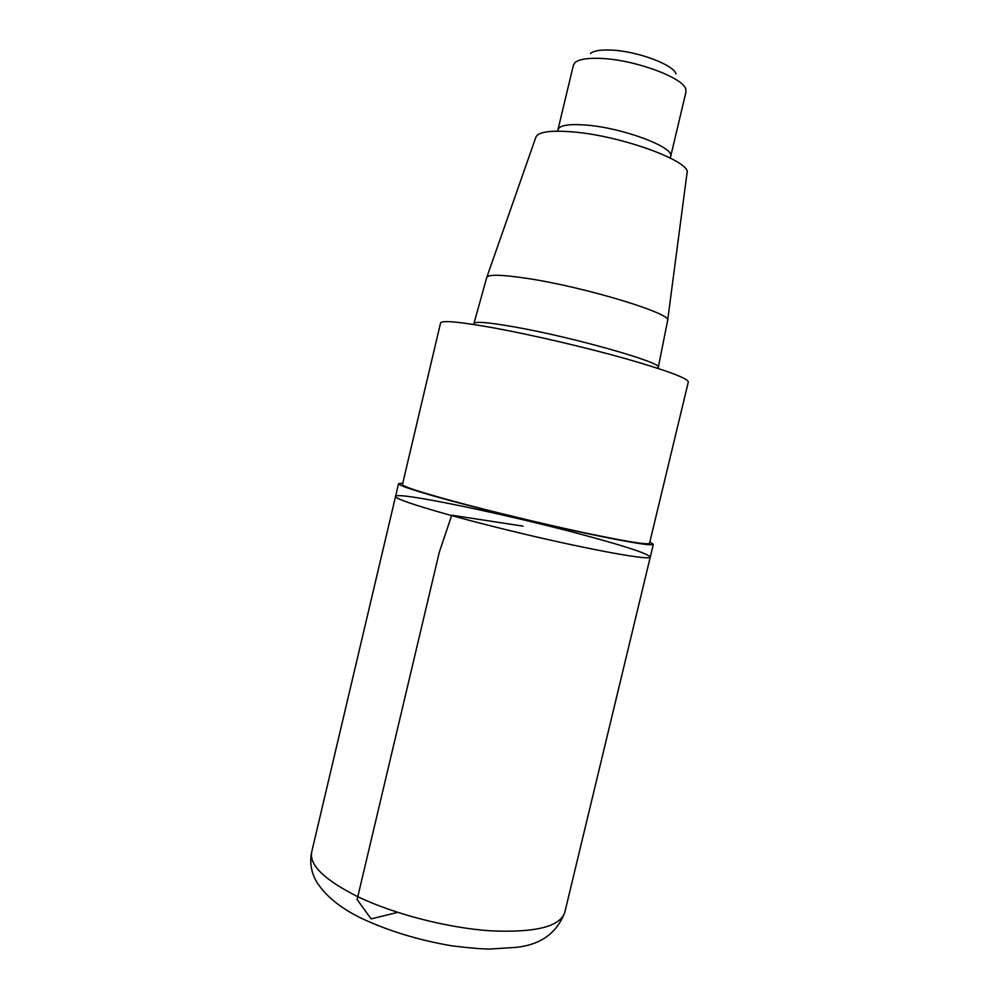 <?xml version="1.0" encoding="UTF-8"?>
<svg xmlns="http://www.w3.org/2000/svg" width="999" height="999" viewBox="0 0 999 999"><rect width="100%" height="100%" fill="white"/><g stroke="black" fill="none" stroke-linecap="round" stroke-linejoin="round"><path stroke-width="1.5" d="M657.317 368.156L658.266 367.432L667.619 320.592C673.638 314.148 586.6 287.425 528.121 278.546C501.923 274.563 488.124 274.213 486.725 277.497L473.951 323.514L474.475 324.6M667.644 320.379L687 173.239C692.532 161.888 621.615 135.639 572.327 131.868C550.124 130.132 537.974 131.918 535.864 137.238L486.8 277.297M494.905 328.097C459.915 321.815 441.795 320.105 440.559 322.989L402.447 484.503C402.572 486.388 419.705 491.995 453.858 501.336C490.921 511.363 543.581 524.05 584.103 532.692C626.036 541.508 647.839 545.054 649.512 543.356L688.323 382.005C687.936 378.334 667.082 370.567 625.749 358.691C585.714 347.44 532.804 335.077 494.905 328.097M649.825 542.057L653.346 544.305C651.648 546.066 629.158 542.395 585.889 533.304C544.043 524.375 489.635 511.263 451.436 500.924C416.308 491.321 398.688 485.551 398.589 483.616L402.759 483.204M398.589 483.616L395.567 496.403C393.394 499.413 450.174 516.446 521.341 533.379C592.507 550.349 650.873 560.751 650.274 557.08C648.264 553.846 627.235 546.803 587.2 535.951C511.126 515.234 396.153 491.021 395.567 496.403C393.394 499.413 450.174 516.446 521.341 533.379C592.507 550.349 650.873 560.751 650.274 557.08L564.785 912.387C560.077 926.66 535.389 932.804 490.734 930.831C447.739 927.971 393.943 914.097 357.704 896.652C324.513 879.932 309.178 865.084 311.676 852.097C309.515 862.736 311.263 872.826 316.933 882.354C325.886 896.215 340.622 908.153 361.163 918.168C388.524 931.006 418.843 940.246 452.135 945.878C469.268 947.976 481.88 949.038 489.947 949.05L516.246 947.352C540.721 944.729 556.905 933.078 564.785 912.387M675.998 73.914C673.85 64.785 637.025 51.036 611.276 50.075C600.574 49.6 593.643 50.762 590.471 53.534M670.317 158.004L685.976 91.995L685.764 89.148C683.366 77.747 635.139 59.853 601.598 58.454C587.724 57.805 578.821 59.228 574.887 62.737L573.401 65.172L557.617 131.156M523.064 526.136L451.748 515.209L439.26 552.347L357.118 899.55L371.128 918.88L397.639 912.387M658.129 368.419L658.266 367.432C664.06 363.174 574.812 337.612 515.472 327.11C488.898 322.39 475.062 321.191 473.951 323.514L473.626 324.463M670.579 156.368C675.149 147.515 622.614 127.722 585.776 125.037C568.831 123.789 559.615 125.3 558.129 129.57M653.346 544.305L650.274 557.08M395.567 496.403L311.676 852.097"/></g></svg>
